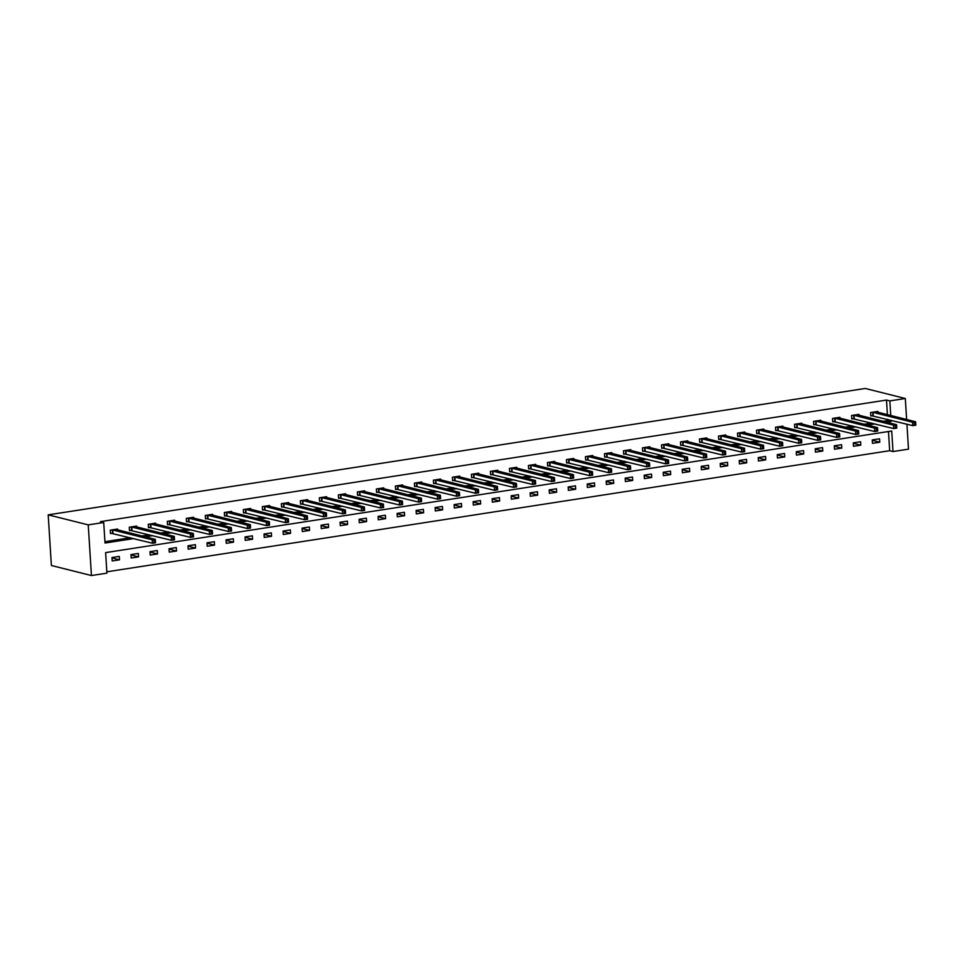 <?xml version="1.0" encoding="UTF-8"?>
<svg xmlns="http://www.w3.org/2000/svg" width="964" height="964" viewBox="0 0 964 964"><rect width="100%" height="100%" fill="white"/><g stroke="black" fill="none" stroke-linecap="round" stroke-linejoin="round"><path stroke-width="1.45" d="M906.919 424.172L908.486 449.152L893.013 451.55L891.724 431.016L105.618 552.613L106.908 573.146L91.435 575.544L51.381 565.494L48.2 514.848L865.262 388.456L905.304 398.506L889.832 400.904L886.494 400.06L100.377 521.657L103.714 522.5L105.016 543.033L133.851 538.575M106.823 571.809L889.676 450.706L893.013 451.55M889.676 450.706L888.471 431.523M879.578 438.801L872.275 439.921L872.48 443.344L879.795 442.223L879.578 438.801M860.575 441.741L853.261 442.862L853.477 446.284L860.792 445.163L860.575 441.741M841.572 444.681L834.258 445.802L834.475 449.224L841.777 448.103L841.572 444.681M822.557 447.621L815.255 448.742L815.46 452.164L822.774 451.044L822.557 447.621M803.554 450.562L796.24 451.682L796.457 455.104L803.771 453.984L803.554 450.562M784.539 453.502L777.237 454.622L777.454 458.045L784.756 456.924L784.539 453.502M765.537 456.442L758.222 457.563L758.439 460.985L765.753 459.864L765.537 456.442M746.534 459.382L739.219 460.503L739.436 463.925L746.751 462.804L746.534 459.382M727.519 462.322L720.216 463.443L720.433 466.865L727.736 465.745L727.519 462.322M708.516 465.263L701.202 466.383L701.418 469.805L708.733 468.685L708.516 465.263M689.513 468.203L682.199 469.323L682.416 472.746L689.73 471.625L689.513 468.203M670.498 471.143L663.196 472.264L663.413 475.686L670.715 474.565L670.498 471.143M651.495 474.071L644.181 475.204L644.398 478.626L651.712 477.493L651.495 474.071M632.492 477.011L625.178 478.144L625.395 481.566L632.709 480.434L632.492 477.011M613.478 479.952L606.175 481.084L606.392 484.506L613.694 483.374L613.478 479.952M594.475 482.892L587.16 484.024L587.377 487.447L594.692 486.314L594.475 482.892M575.472 485.832L568.158 486.965L568.374 490.387L575.689 489.254L575.472 485.832M556.457 488.772L549.155 489.905L549.372 493.327L556.674 492.194L556.457 488.772M537.454 491.712L530.14 492.845L530.357 496.267L537.671 495.135L537.454 491.712M518.451 494.653L511.137 495.785L511.354 499.207L518.668 498.075L518.451 494.653M499.436 497.593L492.134 498.725L492.339 502.148L499.653 501.015L499.436 497.593M480.434 500.533L473.119 501.666L473.336 505.088L480.65 503.955L480.434 500.533M461.431 503.473L454.116 504.606L454.333 508.028L461.636 506.895L461.431 503.473M442.416 506.413L435.113 507.546L435.318 510.968L442.633 509.836L442.416 506.413M423.413 509.353L416.099 510.486L416.315 513.908L423.63 512.776L423.413 509.353M404.41 512.294L397.096 513.426L397.313 516.849L404.615 515.716L404.41 512.294M385.395 515.234L378.093 516.367L378.298 519.789L385.612 518.656L385.395 515.234M366.392 518.174L359.078 519.307L359.295 522.729L366.609 521.596L366.392 518.174M347.389 521.114L340.075 522.247L340.292 525.669L347.594 524.537L347.389 521.114M328.375 524.054L321.072 525.187L321.277 528.609L328.591 527.477L328.375 524.054M309.372 526.995L302.057 528.127L302.274 531.55L309.589 530.417L309.372 526.995M290.357 529.935L283.055 531.068L283.271 534.49L290.574 533.357L290.357 529.935M271.354 532.875L264.04 534.008L264.257 537.43L271.571 536.297L271.354 532.875M252.351 535.815L245.037 536.948L245.254 540.37L252.568 539.238L252.351 535.815M233.336 538.756L226.034 539.888L226.251 543.31L233.553 542.178L233.336 538.756M214.333 541.696L207.019 542.828L207.236 546.251L214.55 545.118L214.333 541.696M195.331 544.636L188.016 545.769L188.233 549.191L195.547 548.058L195.331 544.636M176.316 547.576L169.013 548.709L169.23 552.131L176.532 550.998L176.316 547.576M157.313 550.516L149.998 551.649L150.215 555.071L157.53 553.938L157.313 550.516M138.31 553.457L130.996 554.589L131.212 558.011L138.527 556.879L138.31 553.457M119.295 556.397L111.993 557.529L112.21 560.952L119.512 559.819L119.295 556.397M104.931 541.696L130.514 537.731M141.865 535.972L149.516 534.791M160.868 533.032L168.519 531.851M179.87 530.092L187.534 528.911M198.885 527.151L206.537 525.97M217.888 524.211L225.54 523.03M236.891 521.271L244.555 520.09M255.906 518.331L263.558 517.15M274.909 515.391L282.56 514.21M293.912 512.462L301.575 511.269M312.926 509.522L320.578 508.329M331.929 506.582L339.581 505.389M350.932 503.642L358.596 502.449M369.947 500.702L377.599 499.509M388.95 497.761L396.602 496.568M407.965 494.821L415.617 493.628M426.968 491.881L434.619 490.688M445.971 488.941L453.634 487.748M464.985 486.001L472.637 484.808M483.988 483.06L491.64 481.867M502.991 480.12L510.655 478.927M522.006 477.18L529.658 475.987M541.009 474.24L548.661 473.047M560.012 471.3L567.676 470.107M579.027 468.359L586.678 467.166M598.029 465.419L605.681 464.226M617.032 462.479L624.696 461.286M636.047 459.539L643.699 458.346M655.05 456.599L662.702 455.406M674.053 453.658L681.717 452.465M693.068 450.718L700.72 449.525M712.071 447.778L719.722 446.585M731.074 444.838L738.737 443.657M750.088 441.898L757.74 440.717M769.091 438.957L776.743 437.777M788.094 436.017L795.758 434.836M807.109 433.077L814.761 431.896M826.112 430.137L833.764 428.956M845.127 427.197L852.779 426.016M864.13 424.256L871.781 423.076M883.132 421.316L887.784 420.593L887.711 419.352M887.41 414.677L886.494 400.06M877.915 412.303L877.855 411.423L870.552 412.544L870.757 415.966L872.733 415.665M858.912 415.243L858.852 414.363L851.537 415.484L851.754 418.906L853.73 418.605M839.897 418.183L839.849 417.304L832.534 418.424L832.751 421.846L834.716 421.545M820.894 421.123L820.834 420.244L813.532 421.364L813.736 424.787L815.713 424.485M801.879 424.064L801.831 423.184L794.517 424.305L794.734 427.727L796.71 427.426M782.876 426.992L782.828 426.124L775.514 427.245L775.731 430.667L777.695 430.366M763.874 429.932L763.813 429.064L756.511 430.185L756.716 433.607L758.692 433.306M744.859 432.872L744.811 432.005L737.496 433.125L737.713 436.547L739.689 436.246M725.856 435.812L725.808 434.945L718.493 436.065L718.71 439.488L720.674 439.186M706.853 438.753L706.793 437.885L699.478 439.006L699.695 442.428L701.672 442.127M687.838 441.693L687.79 440.825L680.476 441.946L680.692 445.368L682.669 445.067M668.835 444.633L668.775 443.765L661.473 444.886L661.69 448.308L663.654 448.007M649.832 447.573L649.772 446.706L642.458 447.826L642.675 451.248L644.651 450.947M630.817 450.513L630.769 449.634L623.455 450.766L623.672 454.189L625.648 453.887M611.815 453.454L611.754 452.574L604.452 453.707L604.669 457.129L606.633 456.828M592.812 456.394L592.752 455.514L585.437 456.647L585.654 460.069L587.63 459.768M573.797 459.334L573.749 458.454L566.434 459.587L566.651 463.009L568.627 462.708M554.794 462.274L554.734 461.394L547.432 462.527L547.648 465.949L549.613 465.648M535.791 465.214L535.731 464.335L528.417 465.467L528.634 468.89L530.61 468.588M516.776 468.155L516.728 467.275L509.414 468.408L509.631 471.83L511.607 471.529M497.773 471.095L497.713 470.215L490.411 471.348L490.628 474.77L492.592 474.469M478.771 474.035L478.71 473.155L471.396 474.288L471.613 477.71L473.589 477.409M459.756 476.975L459.708 476.096L452.393 477.228L452.61 480.65L454.586 480.349M440.753 479.915L440.693 479.036L433.39 480.168L433.607 483.591L435.571 483.289M421.75 482.856L421.69 481.976L414.375 483.109L414.592 486.531L416.569 486.23M402.735 485.796L402.687 484.916L395.373 486.049L395.589 489.471L397.554 489.17M383.732 488.736L383.672 487.856L376.37 488.989L376.575 492.411L378.551 492.11M364.729 491.676L364.669 490.797L357.355 491.929L357.572 495.351L359.548 495.05M345.714 494.616L345.666 493.737L338.352 494.869L338.569 498.292L340.533 497.99M326.712 497.557L326.651 496.677L319.349 497.81L319.554 501.232L321.53 500.931M307.697 500.497L307.649 499.617L300.334 500.75L300.551 504.172L302.527 503.871M288.694 503.437L288.646 502.557L281.331 503.69L281.548 507.112L283.512 506.811M269.691 506.377L269.631 505.498L262.329 506.63L262.533 510.052L264.51 509.751M250.676 509.317L250.628 508.438L243.314 509.57L243.531 512.993L245.507 512.691M231.673 512.258L231.613 511.378L224.311 512.511L224.528 515.933L226.492 515.632M212.67 515.198L212.61 514.318L205.296 515.451L205.513 518.873L207.489 518.572M193.656 518.138L193.607 517.258L186.293 518.391L186.51 521.813L188.486 521.512M174.653 521.078L174.592 520.198L167.29 521.331L167.507 524.753L169.471 524.452M155.65 524.018L155.59 523.139L148.275 524.271L148.492 527.694L150.468 527.392M136.635 526.959L136.587 526.079L129.272 527.212L129.489 530.634L131.465 530.333M117.632 529.899L117.572 529.019L110.27 530.152L110.486 533.574L112.451 533.273M103.714 522.5L88.242 524.886L48.2 514.848M88.242 524.886L91.435 575.544M906.63 419.497L905.304 398.506M886.47 422.148L891.122 421.437L891.049 420.196M890.748 415.52L889.832 400.904M145.203 536.815L152.854 535.635M164.205 533.875L171.857 532.694M183.208 530.935L190.872 529.754M202.223 527.995L209.875 526.814M221.226 525.055L228.878 523.874M240.229 522.114L247.893 520.934M259.244 519.174L266.895 517.993M278.247 516.234L285.898 515.053M297.249 513.294L304.913 512.113M316.264 510.354L323.916 509.173M335.267 507.413L342.919 506.233M354.27 504.473L361.934 503.292M373.285 501.533L380.937 500.352M392.288 498.593L399.94 497.412M411.291 495.653L418.954 494.472M430.306 492.712L437.957 491.532M449.308 489.772L456.96 488.591M468.323 486.832L475.975 485.651M487.326 483.892L494.978 482.711M506.329 480.952L513.981 479.771M525.344 478.011L532.996 476.831M544.347 475.071L551.998 473.89M563.35 472.131L571.013 470.95M582.364 469.191L590.016 468.01M601.367 466.251L609.019 465.07M620.37 463.31L628.034 462.13M639.385 460.37L647.037 459.189M658.388 457.43L666.04 456.249M677.391 454.49L685.055 453.309M696.406 451.55L704.057 450.369M715.409 448.609L723.06 447.429M734.411 445.669L742.075 444.488M753.426 442.729L761.078 441.548M772.429 439.789L780.081 438.608M791.432 436.849L799.096 435.668M810.447 433.908L818.099 432.728M829.45 430.968L837.101 429.787M848.453 428.028L856.116 426.847M867.467 425.088L875.119 423.907M887.784 420.593L891.122 421.437M872.3 440.343L879.795 442.223M853.285 443.283L860.792 445.163M834.282 446.224L841.777 448.103M815.279 449.152L822.774 451.044M796.264 452.092L803.771 453.984M777.261 455.032L784.756 456.924M758.258 457.972L765.753 459.864M739.243 460.913L746.751 462.804M720.241 463.853L727.736 465.745M701.238 466.793L708.733 468.685M682.223 469.733L689.73 471.625M663.22 472.673L670.715 474.565M644.217 475.613L651.712 477.493M625.202 478.554L632.709 480.434M606.199 481.494L613.694 483.374M587.197 484.434L594.692 486.314M568.182 487.374L575.689 489.254M549.179 490.315L556.674 492.194M530.164 493.255L537.671 495.135M511.161 496.195L518.668 498.075M492.158 499.135L499.653 501.015M473.143 502.075L480.65 503.955M454.14 505.016L461.636 506.895M435.138 507.956L442.633 509.836M416.123 510.896L423.63 512.776M397.12 513.836L404.615 515.716M378.117 516.776L385.612 518.656M359.102 519.716L366.609 521.596M340.099 522.657L347.594 524.537M321.096 525.597L328.591 527.477M302.081 528.537L309.589 530.417M283.079 531.477L290.574 533.357M264.076 534.418L271.571 536.297M245.061 537.358L252.568 539.238M226.058 540.298L233.553 542.178M207.055 543.238L214.55 545.118M188.04 546.178L195.547 548.058M169.037 549.119L176.532 550.998M150.035 552.059L157.53 553.938M131.02 554.999L138.527 556.879M112.017 557.939L119.512 559.819M914.39 423.317L914.475 424.69L915.692 424.497L915.607 423.136L912.534 422.22L915.583 421.75L915.8 425.172L912.751 425.642L912.534 422.22L872.516 412.243M875.89 411.724L915.583 421.75L915.607 423.136M914.475 424.69L912.751 425.642L870.733 415.508M915.692 424.497L915.8 425.172M895.375 426.257L895.46 427.63L896.677 427.438L896.592 426.076L893.532 425.16L896.58 424.69L896.797 428.112L893.749 428.582L893.532 425.16L853.514 415.183M856.876 414.665L896.58 424.69L896.592 426.076M895.46 427.63L893.749 428.582L851.73 418.448M896.677 427.438L896.797 428.112M876.372 429.197L876.457 430.571L877.674 430.378L877.589 429.016L874.529 428.1L877.565 427.63L877.782 431.053L874.746 431.523L874.529 428.1L834.511 418.123M837.873 417.605L877.565 427.63L877.589 429.016M876.457 430.571L874.746 431.523L832.715 421.389M877.674 430.378L877.782 431.053M857.37 432.137L857.454 433.511L858.671 433.318L858.587 431.956L855.514 431.041L858.562 430.571L858.779 433.993L855.731 434.463L855.514 431.041L815.496 421.063M818.87 420.545L858.562 430.571L858.587 431.956M857.454 433.511L855.731 434.463L813.712 424.329M858.671 433.318L858.779 433.993M838.355 435.077L838.439 436.451L839.656 436.258L839.572 434.897L836.511 433.981L839.56 433.511L839.777 436.933L836.728 437.403L836.511 433.981L796.493 424.003M799.855 423.485L839.56 433.511L839.572 434.897M838.439 436.451L836.728 437.403L794.71 427.269M839.656 436.258L839.777 436.933M819.352 438.018L819.436 439.391L820.653 439.198L820.569 437.837L817.508 436.921L820.545 436.451L820.762 439.873L817.713 440.343L817.508 436.921L777.49 426.944M780.852 426.425L820.545 436.451L820.569 437.837M819.436 439.391L817.713 440.343L775.695 430.209M820.653 439.198L820.762 439.873M800.337 440.958L800.433 442.331L801.65 442.139L801.566 440.777L798.493 439.861L801.542 439.391L801.759 442.813L798.71 443.283L798.493 439.861L758.475 429.884M761.849 429.366L801.542 439.391L801.566 440.777M800.433 442.331L798.71 443.283L756.692 433.149M801.65 442.139L801.759 442.813M781.334 443.898L781.418 445.272L782.635 445.079L782.551 443.717L779.49 442.801L782.539 442.331L782.756 445.754L779.707 446.224L779.49 442.801L739.472 432.824M742.834 432.306L782.539 442.331L782.551 443.717M781.418 445.272L779.707 446.224L737.689 436.089M782.635 445.079L782.756 445.754M762.331 446.838L762.416 448.212L763.633 448.019L763.548 446.657L760.488 445.742L763.524 445.272L763.741 448.694L760.692 449.164L760.488 445.742L720.47 435.764M723.831 435.246L763.524 445.272L763.548 446.657M762.416 448.212L760.692 449.164L718.674 439.03M763.633 448.019L763.741 448.694M743.316 449.778L743.413 451.152L744.63 450.959L744.545 449.598L741.473 448.682L744.521 448.212L744.738 451.634L741.69 452.104L741.473 448.682L701.455 438.704M704.829 438.186L744.521 448.212L744.545 449.598M743.413 451.152L741.69 452.104L699.671 441.97M744.63 450.959L744.738 451.634M724.313 452.719L724.398 454.092L725.615 453.899L725.531 452.538L722.47 451.622L725.518 451.152L725.735 454.574L722.687 455.044L722.47 451.622L682.452 441.645M685.814 441.126L725.518 451.152L725.531 452.538M724.398 454.092L722.687 455.044L680.668 444.91M725.615 453.899L725.735 454.574M705.311 455.659L705.395 457.032L706.612 456.84L706.528 455.478L703.467 454.562L706.504 454.092L706.72 457.514L703.672 457.984L703.467 454.562L663.437 444.585M666.811 444.067L706.504 454.092L706.528 455.478M705.395 457.032L703.672 457.984L661.653 447.85M706.612 456.84L706.72 457.514M686.296 458.599L686.392 459.973L687.609 459.78L687.525 458.418L684.452 457.502L687.501 457.032L687.718 460.455L684.669 460.925L684.452 457.502L644.434 447.525M647.796 447.007L687.501 457.032L687.525 458.418M686.392 459.973L684.669 460.925L642.651 450.791M687.609 459.78L687.718 460.455M667.293 461.539L667.377 462.913L668.594 462.72L668.51 461.358L665.449 460.443L668.498 459.973L668.703 463.395L665.666 463.865L665.449 460.443L625.431 450.465M628.793 449.947L668.498 459.973L668.51 461.358M667.377 462.913L665.666 463.865L623.648 453.731M668.594 462.72L668.703 463.395M648.29 464.479L648.374 465.853L649.591 465.66L649.507 464.299L646.434 463.383L649.483 462.913L649.7 466.335L646.651 466.805L646.434 463.383L606.416 453.405M609.79 452.887L649.483 462.913L649.507 464.299M648.374 465.853L646.651 466.805L604.633 456.671M649.591 465.66L649.7 466.335M629.275 467.42L629.359 468.793L630.589 468.6L630.492 467.239L627.431 466.323L630.48 465.853L630.697 469.275L627.648 469.745L627.431 466.323L587.413 456.346M590.775 455.827L630.48 465.853L630.492 467.239M629.359 468.793L627.648 469.745L585.63 459.611M630.589 468.6L630.697 469.275M610.272 470.36L610.357 471.733L611.574 471.541L611.489 470.179L608.429 469.263L611.477 468.793L611.682 472.215L608.646 472.685L608.429 469.263L568.411 459.286M571.773 458.768L611.477 468.793L611.489 470.179M610.357 471.733L608.646 472.685L566.627 462.551M611.574 471.541L611.682 472.215M591.269 473.3L591.354 474.674L592.571 474.481L592.486 473.107L589.414 472.203L592.462 471.721L592.679 475.144L589.631 475.626L589.414 472.203L549.396 462.226M552.77 461.708L592.462 471.721L592.486 473.107M591.354 474.674L589.631 475.626L547.612 465.492M592.571 474.481L592.679 475.144M572.255 476.24L572.339 477.614L573.568 477.421L573.472 476.047L570.411 475.144L573.46 474.662L573.676 478.084L570.628 478.566L570.411 475.144L530.393 465.166M533.755 464.648L573.46 474.662L573.472 476.047M572.339 477.614L570.628 478.566L528.609 468.432M573.568 477.421L573.676 478.084M553.252 479.18L553.336 480.554L554.553 480.361L554.469 478.988L551.408 478.084L554.457 477.602L554.662 481.024L551.625 481.506L551.408 478.084L511.39 468.106M514.752 467.588L554.457 477.602L554.469 478.988M553.336 480.554L551.625 481.506L509.594 471.372M554.553 480.361L554.662 481.024M534.249 482.121L534.333 483.494L535.55 483.301L535.466 481.928L532.393 481.024L535.442 480.542L535.659 483.964L532.61 484.446L532.393 481.024L492.375 471.047M495.749 470.528L535.442 480.542L535.466 481.928M534.333 483.494L532.61 484.446L490.592 474.312M535.55 483.301L535.659 483.964M515.234 485.061L515.318 486.434L516.547 486.242L516.451 484.868L513.39 483.964L516.439 483.482L516.656 486.904L513.607 487.386L513.39 483.964L473.372 473.987M476.734 473.469L516.439 483.482L516.451 484.868M515.318 486.434L513.607 487.386L471.589 477.252M516.547 486.242L516.656 486.904M496.231 488.001L496.315 489.375L497.532 489.182L497.448 487.808L494.387 486.904L497.436 486.422L497.641 489.845L494.604 490.327L494.387 486.904L454.369 476.927M457.731 476.409L497.436 486.422L497.448 487.808M496.315 489.375L494.604 490.327L452.574 480.193M497.532 489.182L497.641 489.845M477.228 490.941L477.313 492.315L478.53 492.122L478.445 490.748L475.373 489.845L478.421 489.363L478.638 492.785L475.589 493.267L475.373 489.845L435.354 479.867M438.728 479.349L478.421 489.363L478.445 490.748M477.313 492.315L475.589 493.267L433.571 483.133M478.53 492.122L478.638 492.785M458.213 493.881L458.298 495.255L459.515 495.062L459.43 493.689L456.37 492.785L459.418 492.303L459.635 495.725L456.587 496.207L456.37 492.785L416.352 482.807M419.714 482.289L459.418 492.303L459.43 493.689M458.298 495.255L456.587 496.207L414.568 486.073M459.515 495.062L459.635 495.725M439.21 496.822L439.295 498.195L440.512 498.002L440.428 496.629L437.367 495.725L440.403 495.243L440.62 498.665L437.584 499.147L437.367 495.725L397.349 485.748M400.711 485.229L440.403 495.243L440.428 496.629M439.295 498.195L437.584 499.147L395.553 489.013M440.512 498.002L440.62 498.665M420.208 499.762L420.292 501.135L421.509 500.943L421.425 499.569L418.352 498.653L421.401 498.183L421.617 501.605L418.569 502.075L418.352 498.653L378.334 488.688M381.708 488.17L421.401 498.183L421.425 499.569M420.292 501.135L418.569 502.075L376.55 491.953M421.509 500.943L421.617 501.605M401.193 502.702L401.277 504.076L402.494 503.883L402.41 502.509L399.349 501.593L402.398 501.123L402.615 504.546L399.566 505.016L399.349 501.593L359.331 491.628M362.693 491.11L402.398 501.123L402.41 502.509M401.277 504.076L399.566 505.016L357.548 494.894M402.494 503.883L402.615 504.546M382.19 505.642L382.274 507.016L383.491 506.823L383.407 505.449L380.346 504.534L383.383 504.064L383.6 507.486L380.563 507.956L380.346 504.534L340.328 494.568M343.69 494.05L383.383 504.064L383.407 505.449M382.274 507.016L380.563 507.956L338.533 497.834M383.491 506.823L383.6 507.486M363.175 508.582L363.271 509.956L364.488 509.763L364.404 508.389L361.331 507.474L364.38 507.004L364.597 510.426L361.548 510.896L361.331 507.474L321.313 497.508M324.687 496.99L364.38 507.004L364.404 508.389M363.271 509.956L361.548 510.896L319.53 500.774M364.488 509.763L364.597 510.426M344.172 511.523L344.256 512.896L345.474 512.703L345.389 511.33L342.328 510.414L345.377 509.944L345.594 513.366L342.545 513.836L342.328 510.414L302.31 500.449M305.672 499.93L345.377 509.944L345.389 511.33M344.256 512.896L342.545 513.836L300.527 503.714M345.474 512.703L345.594 513.366M325.169 514.463L325.254 515.836L326.471 515.644L326.386 514.27L323.326 513.354L326.362 512.884L326.579 516.306L323.53 516.776L323.326 513.354L283.308 503.389M286.67 502.871L326.362 512.884L326.386 514.27M325.254 515.836L323.53 516.776L281.512 506.654M326.471 515.644L326.579 516.306M306.154 517.403L306.251 518.777L307.468 518.584L307.383 517.21L304.311 516.294L307.359 515.824L307.576 519.247L304.528 519.716L304.311 516.294L264.293 506.329M267.667 505.811L307.359 515.824L307.383 517.21M306.251 518.777L304.528 519.716L262.509 509.594M307.468 518.584L307.576 519.247M287.152 520.343L287.236 521.717L288.453 521.524L288.369 520.15L285.308 519.235L288.357 518.765L288.573 522.187L285.525 522.657L285.308 519.235L245.29 509.269M248.652 508.751L288.357 518.765L288.369 520.15M287.236 521.717L285.525 522.657L243.506 512.535M288.453 521.524L288.573 522.187M268.149 523.283L268.233 524.657L269.45 524.464L269.366 523.091L266.305 522.175L269.342 521.705L269.558 525.127L266.51 525.597L266.305 522.175L226.275 512.209M229.649 511.691L269.342 521.705L269.366 523.091M268.233 524.657L266.51 525.597L224.492 515.475M269.45 524.464L269.558 525.127M249.134 526.224L249.23 527.597L250.447 527.404L250.363 526.031L247.29 525.115L250.339 524.645L250.556 528.067L247.507 528.537L247.29 525.115L207.272 515.15M210.634 514.631L250.339 524.645L250.363 526.031M249.23 527.597L247.507 528.537L205.489 518.415M250.447 527.404L250.556 528.067M230.131 529.164L230.215 530.537L231.432 530.345L231.348 528.971L228.287 528.055L231.336 527.585L231.553 531.007L228.504 531.477L228.287 528.055L188.269 518.09M191.631 517.572L231.336 527.585L231.348 528.971M230.215 530.537L228.504 531.477L186.486 521.355M231.432 530.345L231.553 531.007M211.128 532.104L211.212 533.466L212.429 533.285L212.345 531.911L209.284 530.995L212.321 530.525L212.538 533.948L209.489 534.418L209.284 530.995L169.254 521.03M172.628 520.512L212.321 530.525L212.345 531.911M211.212 533.466L209.489 534.418L167.471 524.296M212.429 533.285L212.538 533.948M192.113 535.044L192.21 536.406L193.427 536.225L193.33 534.851L190.27 533.936L193.318 533.466L193.535 536.888L190.486 537.358L190.27 533.936L150.251 523.97M153.613 523.452L193.318 533.466L193.33 534.851M192.21 536.406L190.486 537.358L148.468 527.236M193.427 536.225L193.535 536.888M173.11 537.984L173.195 539.346L174.412 539.165L174.327 537.792L171.267 536.876L174.315 536.406L174.52 539.828L171.484 540.298L171.267 536.876L131.249 526.91M134.611 526.38L174.315 536.406L174.327 537.792M173.195 539.346L171.484 540.298L129.465 530.176M174.412 539.165L174.52 539.828M154.107 540.924L154.192 542.286L155.409 542.105L155.325 540.732L152.252 539.816L155.3 539.346L155.517 542.768L152.469 543.238L152.252 539.816L112.234 529.851M115.608 529.32L155.3 539.346L155.325 540.732M154.192 542.286L152.469 543.238L110.45 533.116M155.409 542.105L155.517 542.768M873.023 412.303L873.239 415.725M872.685 412.255L872.902 415.677M854.02 415.243L854.237 418.665M853.682 415.195L853.899 418.617M835.017 418.183L835.234 421.605M834.679 418.135L834.896 421.557M816.002 421.123L816.219 424.546M815.664 421.075L815.881 424.497M796.999 424.064L797.216 427.486M796.662 424.015L796.879 427.438M777.996 427.004L778.213 430.426M777.659 426.956L777.876 430.378M758.981 429.944L759.198 433.366M758.644 429.896L758.861 433.318M739.978 432.884L740.195 436.306M739.641 432.836L739.858 436.258M720.976 435.824L721.18 439.247M720.638 435.776L720.843 439.198M701.961 438.765L702.178 442.187M701.623 438.716L701.84 442.139M682.958 441.705L683.175 445.127M682.62 441.657L682.837 445.079M663.955 444.645L664.16 448.067M663.618 444.597L663.822 448.019M644.94 447.585L645.157 451.007M644.603 447.537L644.82 450.959M625.937 450.525L626.154 453.948M625.6 450.477L625.817 453.899M606.934 453.466L607.139 456.888M606.597 453.417L606.802 456.84M587.919 456.406L588.136 459.828M587.582 456.358L587.799 459.78M568.917 459.346L569.134 462.768M568.579 459.298L568.796 462.72M549.902 462.286L550.119 465.708M549.564 462.238L549.781 465.66M530.899 465.226L531.116 468.649M530.562 465.178L530.778 468.6M511.896 468.167L512.113 471.589M511.559 468.118L511.776 471.541M492.881 471.107L493.098 474.529M492.544 471.059L492.761 474.481M473.878 474.047L474.095 477.469M473.541 473.999L473.758 477.421M454.875 476.987L455.092 480.409M454.538 476.939L454.755 480.361M435.861 479.927L436.077 483.35M435.523 479.879L435.74 483.301M416.858 482.868L417.075 486.29M416.52 482.819L416.737 486.242M397.855 485.808L398.072 489.23M397.517 485.76L397.734 489.182M378.84 488.748L379.057 492.17M378.503 488.7L378.719 492.122M359.837 491.688L360.054 495.11M359.5 491.64L359.717 495.062M340.834 494.628L341.051 498.051M340.497 494.58L340.714 498.002M321.819 497.569L322.036 500.991M321.482 497.52L321.699 500.943M302.817 500.509L303.033 503.931M302.479 500.461L302.696 503.883M283.814 503.449L284.019 506.871M283.476 503.401L283.681 506.823M264.799 506.389L265.016 509.811M264.461 506.341L264.678 509.763M245.796 509.329L246.013 512.752M245.458 509.281L245.675 512.703M226.793 512.27L226.998 515.692M226.456 512.221L226.661 515.644M207.778 515.21L207.995 518.632M207.441 515.162L207.658 518.584M188.775 518.15L188.992 521.572M188.438 518.102L188.655 521.524M169.772 521.09L169.977 524.512M169.435 521.042L169.64 524.464M150.758 524.03L150.974 527.453M150.42 523.982L150.637 527.404M131.755 526.971L131.972 530.393M131.417 526.922L131.634 530.345M112.74 529.911L112.957 533.333M112.414 529.863L112.619 533.285"/></g></svg>
